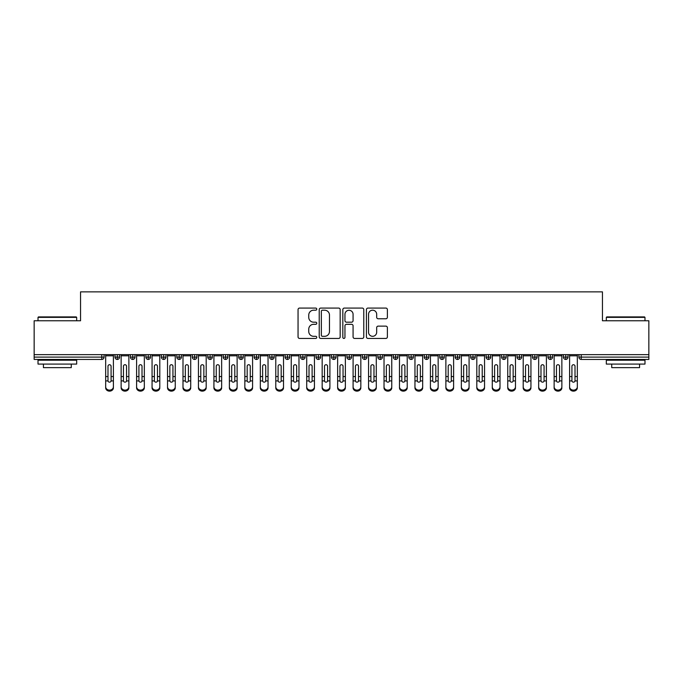 <?xml version="1.0" encoding="UTF-8"?>
<svg xmlns="http://www.w3.org/2000/svg" width="683" height="683" viewBox="0 0 683 683"><rect width="100%" height="100%" fill="white"/><g stroke="black" fill="none" stroke-linecap="round" stroke-linejoin="round"><path stroke-width="1.02" d="M316.758 309.134A1.059 1.059 0 0 0 315.7 308.076L299.564 308.076A1.52 1.52 0 0 0 298.053 309.595L298.053 336.915A1.52 1.52 0 0 0 299.564 338.435L315.7 338.435A1.059 1.059 0 0 0 316.758 337.368A1.059 1.059 0 0 0 315.7 336.309L313.608 336.309A4.858 4.858 0 0 1 308.75 331.451L308.75 329.172A4.858 4.858 0 0 1 313.608 324.314L315.7 324.314A1.059 1.059 0 0 0 316.758 323.255A1.059 1.059 0 0 0 315.7 322.188L313.608 322.188A4.858 4.858 0 0 1 308.75 317.33L308.75 315.059A4.858 4.858 0 0 1 313.608 310.202L315.7 310.202A1.059 1.059 0 0 0 316.758 309.134M385.861 318.773A1.52 1.52 0 0 0 387.381 317.254L387.381 309.595A1.52 1.52 0 0 0 385.861 308.076L367.949 308.076A1.52 1.52 0 0 0 366.43 309.595L366.43 336.915A1.52 1.52 0 0 0 367.949 338.435L385.861 338.435A1.52 1.52 0 0 0 387.381 336.915L387.381 327.652A1.52 1.52 0 0 0 385.861 326.132L378.194 326.132A1.52 1.52 0 0 0 376.674 327.652L376.674 332.245A4.064 4.064 0 0 1 372.619 336.309A4.064 4.064 0 0 1 368.555 332.245L368.555 314.257A4.064 4.064 0 0 1 372.619 310.202A4.064 4.064 0 0 1 376.674 314.257L376.674 317.254A1.52 1.52 0 0 0 378.194 318.773L385.861 318.773M34.15 354.648L648.85 354.648L648.85 320.779L602.457 320.779L602.457 291.863L80.543 291.863L80.543 320.779L34.15 320.779L34.15 357.115L101.767 357.115L101.767 354.648M340.168 309.595A1.52 1.52 0 0 0 338.657 308.076L320.745 308.076A1.52 1.52 0 0 0 319.226 309.595L319.226 336.915A1.52 1.52 0 0 0 320.745 338.435L338.657 338.435A1.52 1.52 0 0 0 340.168 336.915L340.168 309.595M344.343 308.076L362.255 308.076A1.52 1.52 0 0 1 363.774 309.595L363.774 336.915A1.52 1.52 0 0 1 362.255 338.435L354.588 338.435A1.52 1.52 0 0 1 353.077 336.915L353.077 325.834A1.52 1.52 0 0 0 351.557 324.314L346.469 324.314A1.52 1.52 0 0 0 344.949 325.834L344.949 337.368A1.059 1.059 0 0 1 343.891 338.435A1.059 1.059 0 0 1 342.832 337.368L342.832 309.595A1.52 1.52 0 0 1 344.343 308.076M104.089 357.115L101.767 357.115L101.767 359.437A2.322 2.322 0 0 0 104.089 357.115L104.089 354.648L104.089 357.115A2.322 2.322 0 0 1 101.767 359.437L34.15 359.437L34.15 357.115M648.85 354.648L648.85 359.437L581.233 359.437A2.322 2.322 0 0 1 578.911 357.115L578.911 354.648M117.305 354.648L117.305 359.437A2.322 2.322 0 0 1 114.992 357.115L114.992 354.648L114.992 357.115A2.322 2.322 0 0 0 117.305 359.437A2.322 2.322 0 0 0 119.551 357.124L119.551 354.648M132.775 354.648L132.775 359.437A2.322 2.322 0 0 1 130.453 357.115L130.453 354.648L130.453 357.115A2.322 2.322 0 0 0 132.775 359.437A2.322 2.322 0 0 0 135.012 357.124L135.012 354.648M148.237 354.648L148.237 359.437A2.322 2.322 0 0 1 145.914 357.115L145.914 354.648L145.914 357.115A2.322 2.322 0 0 0 148.237 359.437A2.322 2.322 0 0 0 150.482 357.124L150.482 354.648M163.698 354.648L163.698 359.437A2.322 2.322 0 0 1 161.384 357.115L161.384 354.648L161.384 357.115A2.322 2.322 0 0 0 163.698 359.437A2.322 2.322 0 0 0 165.943 357.124L165.943 354.648M179.168 354.648L179.168 359.437A2.322 2.322 0 0 1 176.846 357.115L176.846 354.648L176.846 357.115A2.322 2.322 0 0 0 179.168 359.437A2.322 2.322 0 0 0 181.405 357.124L181.405 354.648M194.629 354.648L194.629 359.437A2.322 2.322 0 0 1 192.307 357.115L192.307 354.648L192.307 357.115A2.322 2.322 0 0 0 194.629 359.437A2.322 2.322 0 0 0 196.875 357.124L196.875 354.648M210.091 354.648L210.091 359.437A2.322 2.322 0 0 1 207.777 357.115L207.777 354.648L207.777 357.115A2.322 2.322 0 0 0 210.091 359.437A2.322 2.322 0 0 0 212.336 357.124L212.336 354.648M225.561 354.648L225.561 359.437A2.322 2.322 0 0 1 223.239 357.115L223.239 354.648L223.239 357.115A2.322 2.322 0 0 0 225.561 359.437A2.322 2.322 0 0 0 227.798 357.124L227.798 354.648M241.022 354.648L241.022 359.437A2.322 2.322 0 0 1 238.7 357.115L238.7 354.648L238.7 357.115A2.322 2.322 0 0 0 241.022 359.437A2.322 2.322 0 0 0 243.268 357.124L243.268 354.648M256.484 354.648L256.484 359.437A2.322 2.322 0 0 1 254.17 357.115L254.17 354.648L254.17 357.115A2.322 2.322 0 0 0 256.484 359.437A2.322 2.322 0 0 0 258.729 357.124L258.729 354.648M271.954 354.648L271.954 359.437A2.322 2.322 0 0 1 269.631 357.115L269.631 354.648L269.631 357.115A2.322 2.322 0 0 0 271.954 359.437A2.322 2.322 0 0 0 274.19 357.124L274.19 354.648M287.415 354.648L287.415 359.437A2.322 2.322 0 0 1 285.093 357.115L285.093 354.648L285.093 357.115A2.322 2.322 0 0 0 287.415 359.437A2.322 2.322 0 0 0 289.66 357.124L289.66 354.648M302.876 354.648L302.876 359.437A2.322 2.322 0 0 1 300.563 357.115A2.322 2.322 0 0 0 302.876 359.437A2.322 2.322 0 0 1 300.563 357.115L300.563 354.648M305.122 354.648L305.122 357.124A2.322 2.322 0 0 1 302.876 359.437A2.322 2.322 0 0 0 305.122 357.124L300.563 357.115M318.346 359.437A2.322 2.322 0 0 1 316.024 357.115L316.024 354.648L316.024 357.115A2.322 2.322 0 0 0 318.346 359.437A2.322 2.322 0 0 0 320.583 357.124L320.583 354.648L320.583 357.115A2.322 2.322 0 0 1 318.346 359.437L318.346 357.115L320.583 357.115M333.808 354.648L333.808 359.437A2.322 2.322 0 0 1 331.486 357.115L331.486 354.648L331.486 357.115A2.322 2.322 0 0 0 333.808 359.437A2.322 2.322 0 0 0 336.053 357.124L336.053 354.648M349.269 354.648L349.269 359.437A2.322 2.322 0 0 1 346.947 357.115L346.947 354.648L346.947 357.115A2.322 2.322 0 0 0 349.269 359.437A2.322 2.322 0 0 0 351.514 357.124L351.514 354.648M364.739 354.648L364.739 357.115L362.417 357.115L362.417 354.648L362.417 357.115A2.322 2.322 0 0 0 364.739 359.437A2.322 2.322 0 0 0 366.976 357.124L366.976 354.648L366.976 357.115A2.322 2.322 0 0 1 364.739 359.437A2.322 2.322 0 0 1 362.417 357.115A2.322 2.322 0 0 0 364.739 359.437L364.739 357.115L366.976 357.115M380.2 354.648L380.2 359.437A2.322 2.322 0 0 1 377.878 357.115L377.878 354.648L377.878 357.115A2.322 2.322 0 0 0 380.2 359.437A2.322 2.322 0 0 0 382.437 357.124L382.437 354.648M395.662 354.648L395.662 359.437A2.322 2.322 0 0 1 393.34 357.115L393.34 354.648L393.34 357.115A2.322 2.322 0 0 0 395.662 359.437A2.322 2.322 0 0 0 397.907 357.124L397.907 354.648M411.123 354.648L411.123 359.437A2.322 2.322 0 0 1 408.81 357.115L408.81 354.648L408.81 357.115A2.322 2.322 0 0 0 411.123 359.437A2.322 2.322 0 0 0 413.369 357.124L413.369 354.648M426.593 354.648L426.593 359.437A2.322 2.322 0 0 1 424.271 357.115L424.271 354.648M428.83 354.648L428.83 357.115A2.322 2.322 0 0 1 426.593 359.437A2.322 2.322 0 0 0 428.83 357.124L424.271 357.115A2.322 2.322 0 0 0 426.593 359.437M442.055 359.437A2.322 2.322 0 0 1 439.732 357.115L439.732 354.648L439.732 357.115A2.322 2.322 0 0 0 442.055 359.437A2.322 2.322 0 0 0 444.3 357.124L444.3 354.648L444.3 357.115A2.322 2.322 0 0 1 442.055 359.437L442.055 357.115L444.3 357.115M457.516 354.648L457.516 359.437A2.322 2.322 0 0 1 455.202 357.115L455.202 354.648M459.761 354.648L459.761 357.115A2.322 2.322 0 0 1 457.516 359.437A2.322 2.322 0 0 0 459.761 357.124L455.202 357.115A2.322 2.322 0 0 0 457.516 359.437M472.986 354.648L472.986 359.437A2.322 2.322 0 0 1 470.664 357.115L470.664 354.648M475.223 354.648L475.223 357.124L475.223 354.648M488.447 354.648L488.447 359.437A2.322 2.322 0 0 1 486.125 357.115A2.322 2.322 0 0 0 488.447 359.437A2.322 2.322 0 0 1 486.125 357.115L486.125 354.648M490.693 354.648L490.693 357.124L490.693 354.648M503.909 354.648L503.909 359.437A2.322 2.322 0 0 1 501.595 357.115L501.595 354.648M506.154 354.648L506.154 357.124L506.154 354.648M519.379 354.648L519.379 359.437A2.322 2.322 0 0 1 517.057 357.115L517.057 354.648M521.616 354.648L521.616 357.115A2.322 2.322 0 0 1 519.379 359.437A2.322 2.322 0 0 0 521.616 357.124L517.057 357.115A2.322 2.322 0 0 0 519.379 359.437M534.84 354.648L534.84 359.437A2.322 2.322 0 0 1 532.518 357.115L532.518 354.648M537.086 354.648L537.086 357.124L537.086 354.648M550.302 354.648L550.302 359.437A2.322 2.322 0 0 1 547.988 357.115L547.988 354.648M552.547 354.648L552.547 357.124L552.547 354.648M565.772 354.648L565.772 359.437A2.322 2.322 0 0 1 563.449 357.115L563.449 354.648M568.008 354.648L568.008 357.124L568.008 354.648M318.346 354.648L318.346 357.115L316.024 357.115M442.055 354.648L442.055 357.115L439.732 357.115M472.986 359.437A2.322 2.322 0 0 0 475.223 357.124A2.322 2.322 0 0 1 472.986 359.437A2.322 2.322 0 0 1 470.664 357.115L475.223 357.115M488.447 359.437A2.322 2.322 0 0 0 490.693 357.124A2.322 2.322 0 0 1 488.447 359.437M503.909 359.437A2.322 2.322 0 0 0 506.154 357.124A2.322 2.322 0 0 1 503.909 359.437A2.322 2.322 0 0 1 501.595 357.115L506.154 357.115M534.84 359.437A2.322 2.322 0 0 0 537.086 357.124A2.322 2.322 0 0 1 534.84 359.437A2.322 2.322 0 0 1 532.518 357.115L537.086 357.115M550.302 359.437A2.322 2.322 0 0 0 552.547 357.124A2.322 2.322 0 0 1 550.302 359.437A2.322 2.322 0 0 1 547.988 357.115L552.547 357.115M565.772 359.437A2.322 2.322 0 0 0 568.008 357.124A2.322 2.322 0 0 1 565.772 359.437A2.322 2.322 0 0 1 563.449 357.115L568.008 357.115M322.41 310.202A1.059 1.059 0 0 0 321.351 311.26L321.351 335.242A1.059 1.059 0 0 0 322.41 336.309L324.613 336.309A4.858 4.858 0 0 0 329.471 331.451L329.471 315.059A4.858 4.858 0 0 0 324.613 310.202L322.41 310.202M353.077 314.334A4.064 4.064 0 0 0 349.013 310.278A4.064 4.064 0 0 0 344.949 314.334L344.949 320.668A1.52 1.52 0 0 0 346.469 322.188L351.557 322.188A1.52 1.52 0 0 0 353.077 320.668L353.077 314.334M111.081 376.051L111.081 366.233A1.545 1.494 -0 0 0 109.536 364.731A1.545 1.494 0 0 1 111.081 366.233L111.081 380.918A1.545 1.332 180 0 1 107.999 380.918L107.991 376.555L105.669 376.555L105.669 386.791A3.867 3.321 -0 0 0 109.536 390.113A3.867 3.321 -0 0 0 113.404 386.791L113.404 381.942M113.404 387.816A3.867 3.321 180 0 1 109.536 391.137A3.867 3.321 180 0 1 105.669 387.816L105.669 386.791M107.991 376.555L107.991 366.233A1.545 1.494 0 0 1 109.536 364.731M113.404 354.648L113.404 386.791M105.669 354.648L105.669 376.555M126.551 376.051L126.551 366.233A1.545 1.494 -0 0 0 125.006 364.731A1.545 1.494 0 0 1 126.551 366.233L126.543 380.918A1.545 1.332 180 0 1 123.461 380.918L123.452 376.555L121.139 376.555L121.139 386.791A3.867 3.321 -0 0 0 125.006 390.113A3.867 3.321 -0 0 0 128.865 386.791L128.865 381.942M142.013 376.051L142.013 366.233A1.545 1.494 -0 0 0 140.467 364.731A1.545 1.494 0 0 1 142.013 366.233L142.004 380.918A1.545 1.332 180 0 1 138.922 380.918L138.922 376.555L136.6 376.555L136.6 386.791A3.867 3.321 -0 0 0 140.467 390.113A3.867 3.321 -0 0 0 144.335 386.791L144.335 381.942M157.474 376.051L157.474 366.233A1.545 1.494 -0 0 0 155.929 364.731A1.545 1.494 0 0 1 157.474 366.233L157.474 380.918A1.545 1.332 180 0 1 154.392 380.918L154.384 376.555L152.061 376.555L152.061 386.791A3.867 3.321 -0 0 0 155.929 390.113A3.867 3.321 -0 0 0 159.796 386.791L159.796 381.942M172.944 376.051L172.944 366.233A1.545 1.494 -0 0 0 171.39 364.731A1.545 1.494 0 0 1 172.944 366.233L172.936 380.918A1.545 1.332 180 0 1 169.854 380.918L169.845 376.555L167.531 376.555L167.531 386.791A3.867 3.321 -0 0 0 171.39 390.113A3.867 3.321 -0 0 0 175.258 386.791L175.258 381.942M128.865 387.816A3.867 3.321 180 0 1 125.006 391.137A3.867 3.321 180 0 1 121.139 387.816L121.139 386.791M123.452 376.555L123.452 366.233A1.545 1.494 0 0 1 125.006 364.731M128.865 354.648L128.865 386.791M121.139 354.648L121.139 376.555M144.335 387.816A3.867 3.321 180 0 1 140.467 391.137A3.867 3.321 180 0 1 136.6 387.816L136.6 386.791M138.922 376.555L138.922 366.233A1.545 1.494 0 0 1 140.467 364.731M144.335 354.648L144.335 386.791M136.6 354.648L136.6 376.555M159.796 387.816A3.867 3.321 180 0 1 155.929 391.137A3.867 3.321 180 0 1 152.061 387.816L152.061 386.791M154.384 376.555L154.384 366.233A1.545 1.494 0 0 1 155.929 364.731M159.796 354.648L159.796 386.791M152.061 354.648L152.061 376.555M175.258 387.816A3.867 3.321 180 0 1 171.39 391.137A3.867 3.321 180 0 1 167.531 387.816L167.531 386.791M169.845 376.555L169.845 366.233A1.545 1.494 0 0 1 171.39 364.731M175.258 354.648L175.258 386.791M167.531 354.648L167.531 376.555M38.479 316.912L76.214 316.912L76.675 317.373L38.017 317.373L38.479 316.912M57.346 364.082L38.017 364.082L38.017 360.214L76.675 360.214L76.675 364.082L57.346 364.082M71.263 364.082L71.263 367.633L43.43 367.633L43.43 364.082M606.786 316.912L644.521 316.912L644.983 317.373L606.325 317.373L606.786 316.912M625.654 364.082L606.325 364.082L606.325 360.214L644.983 360.214L644.983 364.082L625.654 364.082M639.57 364.082L639.57 367.633L611.737 367.633L611.737 364.082M188.406 376.051L188.406 366.233A1.545 1.494 -0 0 0 186.86 364.731A1.545 1.494 0 0 1 188.406 366.233L188.397 380.918A1.545 1.332 180 0 1 185.315 380.918L185.315 376.555L182.993 376.555L182.993 386.791A3.867 3.321 -0 0 0 186.86 390.113A3.867 3.321 -0 0 0 190.728 386.791L190.728 381.942M190.728 387.816A3.867 3.321 180 0 1 186.86 391.137A3.867 3.321 180 0 1 182.993 387.816L182.993 386.791M185.315 376.555L185.315 366.233A1.545 1.494 0 0 1 186.86 364.731M190.728 354.648L190.728 386.791M182.993 354.648L182.993 376.555M203.867 376.051L203.867 366.233A1.545 1.494 -0 0 0 202.322 364.731A1.545 1.494 0 0 1 203.867 366.233L203.867 380.918A1.545 1.332 180 0 1 200.785 380.918L200.776 376.555L198.454 376.555L198.454 386.791A3.867 3.321 -0 0 0 202.322 390.113A3.867 3.321 -0 0 0 206.189 386.791L206.189 381.942M219.337 376.051L219.337 366.233A1.545 1.494 -0 0 0 217.783 364.731A1.545 1.494 0 0 1 219.337 366.233L219.328 380.918A1.545 1.332 180 0 1 216.246 380.918L216.238 376.555L213.924 376.555L213.924 386.791A3.867 3.321 -0 0 0 217.783 390.113A3.867 3.321 -0 0 0 221.651 386.791L221.651 381.942M234.798 376.051L234.798 366.233A1.545 1.494 -0 0 0 233.253 364.731A1.545 1.494 0 0 1 234.798 366.233L234.79 380.918A1.545 1.332 180 0 1 231.708 380.918L231.708 376.555L229.386 376.555L229.386 386.791A3.867 3.321 -0 0 0 233.253 390.113A3.867 3.321 -0 0 0 237.121 386.791L237.121 381.942M250.26 376.051L250.26 366.233A1.545 1.494 -0 0 0 248.714 364.731A1.545 1.494 0 0 1 250.26 366.233L250.26 380.918A1.545 1.332 180 0 1 247.178 380.918L247.169 376.555L244.847 376.555L244.847 386.791A3.867 3.321 -0 0 0 248.714 390.113A3.867 3.321 -0 0 0 252.582 386.791L252.582 381.942M206.189 387.816A3.867 3.321 180 0 1 202.322 391.137A3.867 3.321 180 0 1 198.454 387.816L198.454 386.791M200.776 376.555L200.776 366.233A1.545 1.494 0 0 1 202.322 364.731M206.189 354.648L206.189 386.791M198.454 354.648L198.454 376.555M221.651 387.816A3.867 3.321 180 0 1 217.783 391.137A3.867 3.321 180 0 1 213.924 387.816L213.924 386.791M216.238 376.555L216.238 366.233A1.545 1.494 0 0 1 217.783 364.731M221.651 354.648L221.651 386.791M213.924 354.648L213.924 376.555M237.121 387.816A3.867 3.321 180 0 1 233.253 391.137A3.867 3.321 180 0 1 229.386 387.816L229.386 386.791M231.708 376.555L231.708 366.233A1.545 1.494 0 0 1 233.253 364.731M237.121 354.648L237.121 386.791M229.386 354.648L229.386 376.555M252.582 387.816A3.867 3.321 180 0 1 248.714 391.137A3.867 3.321 180 0 1 244.847 387.816L244.847 386.791M247.169 376.555L247.169 366.233A1.545 1.494 0 0 1 248.714 364.731M252.582 354.648L252.582 386.791M244.847 354.648L244.847 376.555M265.73 376.051L265.73 366.233A1.545 1.494 -0 0 0 264.176 364.731A1.545 1.494 0 0 1 265.73 366.233L265.721 380.918A1.545 1.332 180 0 1 262.639 380.918L262.631 376.555L260.317 376.555L260.317 386.791A3.867 3.321 -0 0 0 264.176 390.113A3.867 3.321 -0 0 0 268.043 386.791L268.043 381.942M281.191 376.051L281.191 366.233A1.545 1.494 -0 0 0 279.646 364.731A1.545 1.494 0 0 1 281.191 366.233L281.183 380.918A1.545 1.332 180 0 1 278.101 380.918L278.101 376.555L275.778 376.555L275.778 386.791A3.867 3.321 -0 0 0 279.646 390.113A3.867 3.321 -0 0 0 283.513 386.791L283.513 381.942M296.653 376.051L296.653 366.233A1.545 1.494 -0 0 0 295.107 364.731A1.545 1.494 0 0 1 296.653 366.233L296.653 380.918A1.545 1.332 180 0 1 293.57 380.918L293.562 376.555L291.24 376.555L291.24 386.791A3.867 3.321 -0 0 0 295.107 390.113A3.867 3.321 -0 0 0 298.975 386.791L298.975 381.942M312.114 376.051L312.114 366.233A1.545 1.494 -0 0 0 310.569 364.731A1.545 1.494 0 0 1 312.114 366.233L312.114 380.918A1.545 1.332 180 0 1 309.032 380.918L309.023 376.555L306.71 376.555L306.71 386.791A3.867 3.321 -0 0 0 310.569 390.113A3.867 3.321 -0 0 0 314.436 386.791L314.436 381.942M327.584 376.051L327.584 366.233A1.545 1.494 -0 0 0 326.039 364.731A1.545 1.494 0 0 1 327.584 366.233L327.575 380.918A1.545 1.332 180 0 1 324.493 380.918L324.493 376.555L322.171 376.555L322.171 386.791A3.867 3.321 -0 0 0 326.039 390.113A3.867 3.321 -0 0 0 329.906 386.791L329.906 381.942M268.043 387.816A3.867 3.321 180 0 1 264.176 391.137A3.867 3.321 180 0 1 260.317 387.816L260.317 386.791M262.631 376.555L262.631 366.233A1.545 1.494 0 0 1 264.176 364.731M268.043 354.648L268.043 386.791M260.317 354.648L260.317 376.555M283.513 387.816A3.867 3.321 180 0 1 279.646 391.137A3.867 3.321 180 0 1 275.778 387.816L275.778 386.791M278.101 376.555L278.101 366.233A1.545 1.494 0 0 1 279.646 364.731M283.513 354.648L283.513 386.791M275.778 354.648L275.778 376.555M298.975 387.816A3.867 3.321 180 0 1 295.107 391.137A3.867 3.321 180 0 1 291.24 387.816L291.24 386.791M293.562 376.555L293.562 366.233A1.545 1.494 0 0 1 295.107 364.731M298.975 354.648L298.975 386.791M291.24 354.648L291.24 376.555M314.436 387.816A3.867 3.321 180 0 1 310.569 391.137A3.867 3.321 180 0 1 306.71 387.816L306.71 386.791M309.023 376.555L309.023 366.233A1.545 1.494 0 0 1 310.569 364.731M314.436 354.648L314.436 386.791M306.71 354.648L306.71 376.555M329.906 387.816A3.867 3.321 180 0 1 326.039 391.137A3.867 3.321 180 0 1 322.171 387.816L322.171 386.791M324.493 376.555L324.493 366.233A1.545 1.494 0 0 1 326.039 364.731M329.906 354.648L329.906 386.791M322.171 354.648L322.171 376.555M343.045 376.051L343.045 366.233A1.545 1.494 -0 0 0 341.5 364.731A1.545 1.494 0 0 1 343.045 366.233L343.045 380.918A1.545 1.332 180 0 1 339.955 380.918L339.955 376.555L337.633 376.555L337.633 386.791A3.867 3.321 -0 0 0 341.5 390.113A3.867 3.321 -0 0 0 345.367 386.791L345.367 381.942M345.367 387.816A3.867 3.321 180 0 1 341.5 391.137A3.867 3.321 180 0 1 337.633 387.816L337.633 386.791M339.955 376.555L339.955 366.233A1.545 1.494 0 0 1 341.5 364.731M345.367 354.648L345.367 386.791M337.633 354.648L337.633 376.555M358.507 376.051L358.507 366.233A1.545 1.494 -0 0 0 356.961 364.731A1.545 1.494 0 0 1 358.507 366.233L358.507 380.918A1.545 1.332 180 0 1 355.425 380.918L355.416 376.555L353.094 376.555L353.094 386.791A3.867 3.321 -0 0 0 356.961 390.113A3.867 3.321 -0 0 0 360.829 386.791L360.829 381.942M360.829 387.816A3.867 3.321 180 0 1 356.961 391.137A3.867 3.321 180 0 1 353.094 387.816L353.094 386.791M355.416 376.555L355.416 366.233A1.545 1.494 0 0 1 356.961 364.731M360.829 354.648L360.829 386.791M353.094 354.648L353.094 376.555M373.977 376.051L373.977 366.233A1.545 1.494 -0 0 0 372.431 364.731A1.545 1.494 0 0 1 373.977 366.233L373.968 380.918A1.545 1.332 180 0 1 370.886 380.918L370.886 376.555L368.564 376.555L368.564 386.791A3.867 3.321 -0 0 0 372.431 390.113A3.867 3.321 -0 0 0 376.29 386.791L376.29 381.942M376.29 387.816A3.867 3.321 180 0 1 372.431 391.137A3.867 3.321 180 0 1 368.564 387.816L368.564 386.791M370.886 376.555L370.886 366.233A1.545 1.494 0 0 1 372.431 364.731M376.29 354.648L376.29 386.791M368.564 354.648L368.564 376.555M389.438 376.051L389.438 366.233A1.545 1.494 -0 0 0 387.893 364.731A1.545 1.494 0 0 1 389.438 366.233L389.43 380.918A1.545 1.332 180 0 1 386.347 380.918L386.347 376.555L384.025 376.555L384.025 386.791A3.867 3.321 -0 0 0 387.893 390.113A3.867 3.321 -0 0 0 391.76 386.791L391.76 381.942M391.76 387.816A3.867 3.321 180 0 1 387.893 391.137A3.867 3.321 180 0 1 384.025 387.816L384.025 386.791M386.347 376.555L386.347 366.233A1.545 1.494 0 0 1 387.893 364.731M391.76 354.648L391.76 386.791M384.025 354.648L384.025 376.555M404.899 376.051L404.899 366.233A1.545 1.494 -0 0 0 403.354 364.731A1.545 1.494 0 0 1 404.899 366.233L404.899 380.918A1.545 1.332 180 0 1 401.817 380.918L401.809 376.555L399.487 376.555L399.487 386.791A3.867 3.321 -0 0 0 403.354 390.113A3.867 3.321 -0 0 0 407.222 386.791L407.222 381.942M407.222 387.816A3.867 3.321 180 0 1 403.354 391.137A3.867 3.321 180 0 1 399.487 387.816L399.487 386.791M401.809 376.555L401.809 366.233A1.545 1.494 0 0 1 403.354 364.731M407.222 354.648L407.222 386.791M399.487 354.648L399.487 376.555M420.369 376.051L420.369 366.233A1.545 1.494 -0 0 0 418.824 364.731A1.545 1.494 0 0 1 420.369 366.233L420.361 380.918A1.545 1.332 180 0 1 417.279 380.918L417.27 376.555L414.957 376.555L414.957 386.791A3.867 3.321 -0 0 0 418.824 390.113A3.867 3.321 -0 0 0 422.683 386.791L422.683 381.942M422.683 387.816A3.867 3.321 180 0 1 418.824 391.137A3.867 3.321 180 0 1 414.957 387.816L414.957 386.791M417.27 376.555L417.27 366.233A1.545 1.494 0 0 1 418.824 364.731M422.683 354.648L422.683 386.791M414.957 354.648L414.957 376.555M435.831 376.051L435.831 366.233A1.545 1.494 -0 0 0 434.286 364.731A1.545 1.494 0 0 1 435.831 366.233L435.822 380.918A1.545 1.332 180 0 1 432.74 380.918L432.74 376.555L430.418 376.555L430.418 386.791A3.867 3.321 -0 0 0 434.286 390.113A3.867 3.321 -0 0 0 438.153 386.791L438.153 381.942M438.153 387.816A3.867 3.321 180 0 1 434.286 391.137A3.867 3.321 180 0 1 430.418 387.816L430.418 386.791M432.74 376.555L432.74 366.233A1.545 1.494 0 0 1 434.286 364.731M438.153 354.648L438.153 386.791M430.418 354.648L430.418 376.555M451.292 376.051L451.292 366.233A1.545 1.494 -0 0 0 449.747 364.731A1.545 1.494 0 0 1 451.292 366.233L451.292 380.918A1.545 1.332 180 0 1 448.21 380.918L448.202 376.555L445.879 376.555L445.879 386.791A3.867 3.321 -0 0 0 449.747 390.113A3.867 3.321 -0 0 0 453.614 386.791L453.614 381.942M445.879 387.816L445.879 386.791L445.879 387.816A3.867 3.321 180 0 0 449.747 391.137A3.867 3.321 180 0 0 453.614 387.816M448.202 376.555L448.202 366.233A1.545 1.494 0 0 1 449.747 364.731M453.614 354.648L453.614 386.791M445.879 354.648L445.879 376.555M466.762 376.051L466.762 366.233A1.545 1.494 -0 0 0 465.217 364.731A1.545 1.494 0 0 1 466.762 366.233L466.754 380.918A1.545 1.332 180 0 1 463.672 380.918L463.663 376.555L461.349 376.555L461.349 386.791A3.867 3.321 -0 0 0 465.217 390.113A3.867 3.321 -0 0 0 469.076 386.791L469.076 381.942M461.349 387.816L461.349 386.791L461.349 387.816A3.867 3.321 180 0 0 465.217 391.137A3.867 3.321 180 0 0 469.076 387.816M463.663 376.555L463.663 366.233A1.545 1.494 0 0 1 465.217 364.731M469.076 354.648L469.076 386.791M461.349 354.648L461.349 376.555M482.224 376.051L482.224 366.233A1.545 1.494 -0 0 0 480.678 364.731A1.545 1.494 0 0 1 482.224 366.233L482.215 380.918A1.545 1.332 180 0 1 479.133 380.918L479.133 376.555L476.811 376.555L476.811 386.791A3.867 3.321 -0 0 0 480.678 390.113A3.867 3.321 -0 0 0 484.546 386.791L484.546 381.942M476.811 387.816L476.811 386.791L476.811 387.816A3.867 3.321 180 0 0 480.678 391.137A3.867 3.321 180 0 0 484.546 387.816M479.133 376.555L479.133 366.233A1.545 1.494 0 0 1 480.678 364.731M484.546 354.648L484.546 386.791M476.811 354.648L476.811 376.555M497.685 376.051L497.685 366.233A1.545 1.494 -0 0 0 496.14 364.731A1.545 1.494 0 0 1 497.685 366.233L497.685 380.918A1.545 1.332 180 0 1 494.603 380.918L494.594 376.555L492.272 376.555L492.272 386.791A3.867 3.321 -0 0 0 496.14 390.113A3.867 3.321 -0 0 0 500.007 386.791L500.007 381.942M500.007 387.816A3.867 3.321 180 0 1 496.14 391.137A3.867 3.321 180 0 1 492.272 387.816L492.272 386.791M494.594 376.555L494.594 366.233A1.545 1.494 0 0 1 496.14 364.731M500.007 354.648L500.007 386.791M492.272 354.648L492.272 376.555M513.155 376.051L513.155 366.233A1.545 1.494 -0 0 0 511.61 364.731A1.545 1.494 0 0 1 513.155 366.233L513.146 380.918A1.545 1.332 180 0 1 510.064 380.918L510.056 376.555L507.742 376.555L507.742 386.791A3.867 3.321 -0 0 0 511.61 390.113A3.867 3.321 -0 0 0 515.469 386.791L515.469 381.942M507.742 387.816L507.742 386.791L507.742 387.816A3.867 3.321 180 0 0 511.61 391.137A3.867 3.321 180 0 0 515.469 387.816M510.056 376.555L510.056 366.233A1.545 1.494 0 0 1 511.61 364.731M515.469 354.648L515.469 386.791M507.742 354.648L507.742 376.555M528.616 376.051L528.616 366.233A1.545 1.494 -0 0 0 527.071 364.731A1.545 1.494 0 0 1 528.616 366.233L528.608 380.918A1.545 1.332 180 0 1 525.526 380.918L525.526 376.555L523.204 376.555L523.204 386.791A3.867 3.321 -0 0 0 527.071 390.113A3.867 3.321 -0 0 0 530.939 386.791L530.939 381.942M523.204 387.816L523.204 386.791L523.204 387.816A3.867 3.321 180 0 0 527.071 391.137A3.867 3.321 180 0 0 530.939 387.816M525.526 376.555L525.526 366.233A1.545 1.494 0 0 1 527.071 364.731M530.939 354.648L530.939 386.791M523.204 354.648L523.204 376.555M544.078 376.051L544.078 366.233A1.545 1.494 -0 0 0 542.533 364.731A1.545 1.494 0 0 1 544.078 366.233L544.078 380.918A1.545 1.332 180 0 1 540.996 380.918L540.987 376.555L538.665 376.555L538.665 386.791A3.867 3.321 -0 0 0 542.533 390.113A3.867 3.321 -0 0 0 546.4 386.791L546.4 381.942M546.4 387.816A3.867 3.321 180 0 1 542.533 391.137A3.867 3.321 180 0 1 538.665 387.816L538.665 386.791M540.987 376.555L540.987 366.233A1.545 1.494 0 0 1 542.533 364.731M546.4 354.648L546.4 386.791M538.665 354.648L538.665 376.555M559.548 376.051L559.548 366.233A1.545 1.494 -0 0 0 557.994 364.731A1.545 1.494 0 0 1 559.548 366.233L559.539 380.918A1.545 1.332 180 0 1 556.457 380.918L556.449 376.555L554.135 376.555L554.135 386.791A3.867 3.321 -0 0 0 557.994 390.113A3.867 3.321 -0 0 0 561.861 386.791L561.861 381.942M554.135 387.816L554.135 386.791L554.135 387.816A3.867 3.321 180 0 0 557.994 391.137A3.867 3.321 180 0 0 561.861 387.816M556.449 376.555L556.449 366.233A1.545 1.494 0 0 1 557.994 364.731M561.861 354.648L561.861 386.791M554.135 354.648L554.135 376.555M575.009 376.051L575.009 366.233A1.545 1.494 -0 0 0 573.464 364.731A1.545 1.494 0 0 1 575.009 366.233L575.001 380.918A1.545 1.332 180 0 1 571.919 380.918L571.919 376.555L569.596 376.555L569.596 386.791A3.867 3.321 -0 0 0 573.464 390.113A3.867 3.321 -0 0 0 577.331 386.791L577.331 381.942M577.331 387.816A3.867 3.321 180 0 1 573.464 391.137A3.867 3.321 180 0 1 569.596 387.816L569.596 386.791M571.919 376.555L571.919 366.233A1.545 1.494 0 0 1 573.464 364.731M577.331 354.648L577.331 386.791M569.596 354.648L569.596 376.555M581.233 354.648L581.233 357.115L648.85 357.115M581.233 357.115L581.233 359.437A2.322 2.322 0 0 1 578.911 357.115L581.233 357.115M114.992 357.115A2.322 2.322 0 0 0 117.305 359.437A2.322 2.322 0 0 0 119.551 357.124L114.992 357.115M130.453 357.115A2.322 2.322 0 0 0 132.775 359.437A2.322 2.322 0 0 0 135.012 357.124L130.453 357.115M145.914 357.115A2.322 2.322 0 0 0 148.237 359.437A2.322 2.322 0 0 0 150.482 357.124L145.914 357.115M161.384 357.115A2.322 2.322 0 0 0 163.698 359.437A2.322 2.322 0 0 0 165.943 357.124L161.384 357.115M176.846 357.115A2.322 2.322 0 0 0 179.168 359.437A2.322 2.322 0 0 0 181.405 357.124L176.846 357.115M192.307 357.115L196.875 357.115A2.322 2.322 0 0 1 194.629 359.437M207.777 357.115A2.322 2.322 0 0 0 210.091 359.437A2.322 2.322 0 0 0 212.336 357.124L207.777 357.115M223.239 357.115L227.798 357.115A2.322 2.322 0 0 1 225.561 359.437M238.7 357.115A2.322 2.322 0 0 0 241.022 359.437A2.322 2.322 0 0 0 243.268 357.124L238.7 357.115M254.17 357.115A2.322 2.322 0 0 0 256.484 359.437A2.322 2.322 0 0 0 258.729 357.124L254.17 357.115M269.631 357.115A2.322 2.322 0 0 0 271.954 359.437A2.322 2.322 0 0 0 274.19 357.124L269.631 357.115M285.093 357.115A2.322 2.322 0 0 0 287.415 359.437A2.322 2.322 0 0 0 289.66 357.124L285.093 357.115M331.486 357.115L336.053 357.115A2.322 2.322 0 0 1 333.808 359.437M346.947 357.115A2.322 2.322 0 0 0 349.269 359.437A2.322 2.322 0 0 0 351.514 357.124L346.947 357.115M377.878 357.115L382.437 357.115A2.322 2.322 0 0 1 380.2 359.437M393.34 357.115A2.322 2.322 0 0 0 395.662 359.437A2.322 2.322 0 0 0 397.907 357.124L393.34 357.115M408.81 357.115L413.369 357.115A2.322 2.322 0 0 1 411.123 359.437M486.125 357.115L490.693 357.115M113.404 376.555L111.081 376.555M113.404 355.809L105.669 355.809M107.999 380.918L105.669 380.918M113.404 380.918L111.081 380.918M128.865 376.555L126.551 376.555M128.865 355.809L121.139 355.809M123.461 380.918L121.139 380.918M128.865 380.918L126.543 380.918M144.335 376.555L142.013 376.555M144.335 355.809L136.6 355.809M138.922 380.918L136.6 380.918M144.335 380.918L142.004 380.918M159.796 376.555L157.474 376.555M159.796 355.809L152.061 355.809M154.392 380.918L152.061 380.918M159.796 380.918L157.474 380.918M175.258 376.555L172.944 376.555M175.258 355.809L167.531 355.809M169.854 380.918L167.531 380.918M175.258 380.918L172.936 380.918M190.728 376.555L188.406 376.555M190.728 355.809L182.993 355.809M185.315 380.918L182.993 380.918M190.728 380.918L188.397 380.918M206.189 376.555L203.867 376.555M206.189 355.809L198.454 355.809M200.785 380.918L198.454 380.918M206.189 380.918L203.867 380.918M221.651 376.555L219.337 376.555M221.651 355.809L213.924 355.809M216.246 380.918L213.924 380.918M221.651 380.918L219.328 380.918M237.121 376.555L234.798 376.555M237.121 355.809L229.386 355.809M231.708 380.918L229.386 380.918M237.121 380.918L234.79 380.918M252.582 376.555L250.26 376.555M252.582 355.809L244.847 355.809M247.178 380.918L244.847 380.918M252.582 380.918L250.26 380.918M268.043 376.555L265.73 376.555M268.043 355.809L260.317 355.809M262.639 380.918L260.317 380.918M268.043 380.918L265.721 380.918M283.513 376.555L281.191 376.555M283.513 355.809L275.778 355.809M278.101 380.918L275.778 380.918M283.513 380.918L281.183 380.918M298.975 376.555L296.653 376.555M298.975 355.809L291.24 355.809M293.57 380.918L291.24 380.918M298.975 380.918L296.653 380.918M314.436 376.555L312.114 376.555M314.436 355.809L306.71 355.809M309.032 380.918L306.71 380.918M314.436 380.918L312.114 380.918M329.906 376.555L327.584 376.555M329.906 355.809L322.171 355.809M324.493 380.918L322.171 380.918M329.906 380.918L327.575 380.918M345.367 376.555L343.045 376.555M345.367 355.809L337.633 355.809M339.955 380.918L337.633 380.918M345.367 380.918L343.045 380.918M360.829 376.555L358.507 376.555M360.829 355.809L353.094 355.809M355.425 380.918L353.094 380.918M360.829 380.918L358.507 380.918M376.29 376.555L373.977 376.555M376.29 355.809L368.564 355.809M370.886 380.918L368.564 380.918M376.29 380.918L373.968 380.918M391.76 376.555L389.438 376.555M391.76 355.809L384.025 355.809M386.347 380.918L384.025 380.918M391.76 380.918L389.43 380.918M407.222 376.555L404.899 376.555M407.222 355.809L399.487 355.809M401.817 380.918L399.487 380.918M407.222 380.918L404.899 380.918M422.683 376.555L420.369 376.555M422.683 355.809L414.957 355.809M417.279 380.918L414.957 380.918M422.683 380.918L420.361 380.918M438.153 376.555L435.831 376.555M438.153 355.809L430.418 355.809M432.74 380.918L430.418 380.918M438.153 380.918L435.822 380.918M453.614 376.555L451.292 376.555M453.614 355.809L445.879 355.809M448.21 380.918L445.879 380.918M453.614 380.918L451.292 380.918M469.076 376.555L466.762 376.555M469.076 355.809L461.349 355.809M463.672 380.918L461.349 380.918M469.076 380.918L466.754 380.918M484.546 376.555L482.224 376.555M484.546 355.809L476.811 355.809M479.133 380.918L476.811 380.918M484.546 380.918L482.215 380.918M500.007 376.555L497.685 376.555M500.007 355.809L492.272 355.809M494.603 380.918L492.272 380.918M500.007 380.918L497.685 380.918M515.469 376.555L513.155 376.555M515.469 355.809L507.742 355.809M510.064 380.918L507.742 380.918M515.469 380.918L513.146 380.918M530.939 376.555L528.616 376.555M530.939 355.809L523.204 355.809M525.526 380.918L523.204 380.918M530.939 380.918L528.608 380.918M546.4 376.555L544.078 376.555M546.4 355.809L538.665 355.809M540.996 380.918L538.665 380.918M546.4 380.918L544.078 380.918M561.861 376.555L559.548 376.555M561.861 355.809L554.135 355.809M556.457 380.918L554.135 380.918M561.861 380.918L559.539 380.918M577.331 376.555L575.009 376.555M577.331 355.809L569.596 355.809M571.919 380.918L569.596 380.918M577.331 380.918L575.001 380.918M38.017 320.779L38.017 317.373M46.828 360.214L46.828 359.437M67.865 360.214L67.865 359.437M76.675 320.779L76.675 317.373M606.325 320.779L606.325 317.373M615.135 360.214L615.135 359.437M636.172 360.214L636.172 359.437M644.983 320.779L644.983 317.373"/></g></svg>

